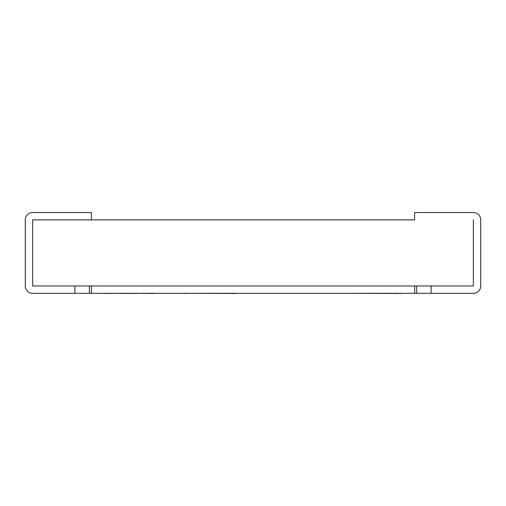 <?xml version="1.0" encoding="UTF-8"?>
<svg xmlns="http://www.w3.org/2000/svg" width="506" height="506" viewBox="0 0 506 506"><rect width="100%" height="100%" fill="white"/><g stroke="black" fill="none" stroke-linecap="round" stroke-linejoin="round"><path stroke-width="0.76" d="M431.118 293.322L473.426 293.322A7.274 7.274 0 0 0 480.7 286.054L480.7 219.8A7.274 7.274 0 0 0 473.426 212.526L414.591 212.526L414.591 219.876L32.643 219.876L91.409 219.876L91.409 212.526L32.574 212.526A7.274 7.274 0 0 0 25.3 219.8L25.3 286.054A7.274 7.274 0 0 0 32.574 293.322L74.882 293.322L74.882 285.979L32.643 285.979L32.643 219.876L32.643 285.979L473.357 285.979L473.357 219.876L473.357 285.979L431.118 285.979L431.118 293.322L89.423 293.322L89.423 285.979M74.882 293.322L89.423 293.322M414.591 293.322L414.591 285.979L91.409 285.979L91.409 293.322M157.043 293.322L154.4 293.322M137.297 293.322L154.4 293.474M132.142 293.322L137.297 293.474M112.357 293.322L132.142 293.474M106.273 293.322L112.357 293.474M103.452 293.322L106.273 293.474M237.516 293.322L236.017 293.322M186.834 293.322L236.017 293.474M186.044 293.322L186.834 293.474M185.645 293.322L186.044 293.474M182.426 293.322L185.645 293.474M320.633 293.322L267.041 293.322M402.428 293.322L401.77 293.322M398.772 293.322L401.77 293.474M348.843 293.322L398.772 293.474M416.577 293.322L416.577 285.979"/></g></svg>
